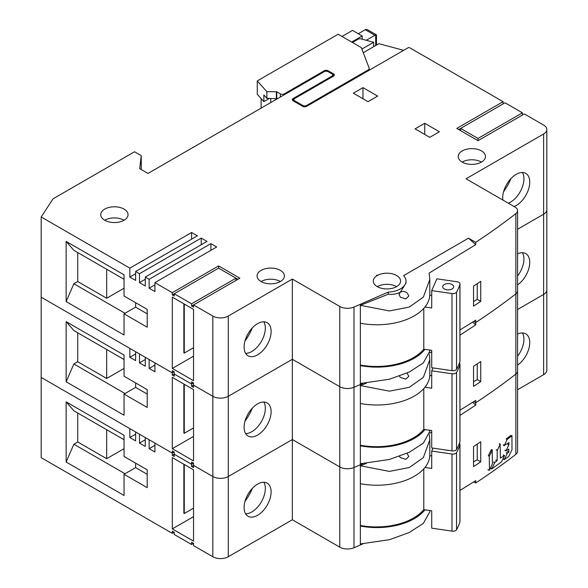 <?xml version="1.0" encoding="UTF-8"?>
<svg xmlns="http://www.w3.org/2000/svg" width="588" height="588" viewBox="0 0 588 588"><rect width="100%" height="100%" fill="white"/><g stroke="black" fill="none" stroke-linecap="round" stroke-linejoin="round"><path stroke-width="0.88" d="M193.525 508.172L184.264 513.522L183.875 513.295L183.875 464.27M184.264 464.491L184.264 513.522M245.938 500.101L245.475 499.829M172.299 528.899L172.299 457.582L193.525 469.841L193.525 541.151L172.299 528.899L193.525 516.639M252.377 488.334A38.213 22.065 -60 0 1 244.968 501.476M135.63 434.179L129.838 437.523L135.63 440.868L135.63 431.952L139.488 434.179L139.488 443.095L145.273 446.439L145.273 437.523L149.139 439.75L149.139 448.666L154.923 452.01L154.923 443.095L172.299 453.127L174.224 452.01L172.299 453.127L172.299 455.355L174.224 456.464L174.224 454.237L172.299 455.355M193.525 543.385L191.6 542.268L191.6 544.495L193.525 543.385L193.525 545.613L212.827 556.755A10.915 6.306 0 0 0 220.544 558.6A10.915 6.306 0 0 0 228.269 556.755L292.346 519.763L292.346 439.53L339.761 466.909A10.915 6.306 0 0 0 346.677 468.739A10.915 6.306 0 0 0 353.991 467.511A783.407 452.297 0 0 0 360.363 464.748L362.958 463.616L360.363 464.748A783.407 452.297 180 0 1 353.991 467.511A10.915 6.306 180 0 1 346.677 468.739A10.915 6.306 180 0 1 339.761 466.909L292.346 439.53L228.269 476.523A10.915 6.306 180 0 1 220.544 478.367A10.915 6.306 180 0 1 212.827 476.523L193.525 465.38L193.525 463.153L191.6 462.036L191.6 464.27L174.224 454.237L191.6 464.27L193.525 463.153L191.6 464.27L191.6 466.497L193.525 467.607L193.525 465.38L191.6 466.497M174.224 532.243L172.299 531.126L172.299 533.353L174.224 532.243L174.224 534.47L191.6 544.495M129.838 437.523L129.838 428.608L41.175 377.423L41.175 457.648L172.299 533.353M66.143 401.869L124.046 435.296L124.046 456.464L147.206 469.841L147.206 487.665L124.046 474.295L124.046 495.471L66.143 462.043L66.143 401.869L73.867 410.784L124.046 439.75M459.963 415.429L475.714 405.11L475.714 402.773L473.781 401.655L475.714 402.773A783.407 452.297 0 0 0 515.86 374.093A8.732 5.042 0 0 0 517.58 371.087A8.732 5.042 180 0 1 515.86 374.093A783.407 452.297 180 0 1 475.714 402.773L475.714 400.428L459.963 410.204M546.825 129.536L546.825 289.994A10.915 6.306 180 0 1 543.628 294.448L517.58 309.486L543.628 294.448A10.915 6.306 0 0 0 546.825 289.994L546.825 370.219A10.915 6.306 0 0 1 543.628 374.681L543.628 214.223L517.58 229.261L543.628 214.223A10.915 6.306 0 0 0 546.825 209.762A10.915 6.306 180 0 1 543.628 214.223L543.628 133.99L466.041 178.789L515.022 207.064A8.732 5.042 180 0 1 517.58 210.629A8.732 5.042 180 0 1 515.86 213.635A783.407 452.297 180 0 1 475.714 242.315L468.526 238.162L403.574 275.662A19.103 11.032 180 0 1 406.029 281.071A19.103 11.032 180 0 1 388.271 292.074L360.363 304.29A783.407 452.297 180 0 1 353.991 307.054A10.915 6.306 180 0 1 346.677 308.274A10.915 6.306 180 0 1 339.761 306.451L292.346 279.072L228.269 316.065A10.915 6.306 180 0 1 220.544 317.91A10.915 6.306 180 0 1 212.827 316.065L193.525 304.922L239.845 278.183L218.618 265.923L172.299 292.662L154.923 282.637L216.685 246.982L210.894 243.638L149.139 279.293L145.273 277.066L207.035 241.411L201.243 238.066L139.488 273.721L135.63 271.494L197.384 235.839L191.6 232.495L129.838 268.15L41.175 216.965L53.03 198.84L134.564 151.763L141.245 155.629L139.701 168.66L147.978 173.438L324.267 71.662A2.727 1.573 180 0 1 328.126 71.662L331.985 73.89A2.727 1.573 180 0 1 332.786 74.999A2.727 1.573 180 0 1 331.985 76.117L293.118 98.556A2.727 1.573 0 0 0 292.317 99.673A2.727 1.573 0 0 0 293.118 100.783L302.769 106.354A2.727 1.573 0 0 0 306.627 106.354L408.528 47.525A2.727 1.573 180 0 1 410.071 47.966L503.1 101.68L456.78 128.419L478.007 140.679L524.327 113.932L543.628 125.075A10.915 6.306 180 0 1 546.825 129.536A10.915 6.306 180 0 1 543.628 133.99M431.717 432.121L429.652 433.26M459.963 490.436L475.714 480.661L475.714 482.998A783.407 452.297 0 0 0 515.86 454.326A8.732 5.042 0 0 0 517.58 451.319L517.58 290.862A8.732 5.042 180 0 1 515.86 293.868A783.407 452.297 180 0 1 475.714 322.54L475.714 320.203L459.963 329.978M480.741 461.83A783.407 452.297 180 0 1 473.546 466.593L473.546 446.535A783.407 452.297 0 0 0 480.741 441.779L480.741 461.83L477.235 459.809L477.235 444.109M517.58 389.719L543.628 374.681M292.346 519.763L339.761 547.134A10.915 6.306 0 0 0 346.677 548.964A10.915 6.306 0 0 0 353.991 547.744A783.407 452.297 0 0 0 360.363 544.98L362.958 543.841M475.714 482.998L473.781 481.881M517.58 365.126A19.103 11.032 120 0 0 529.737 342.591A19.103 11.032 120 0 0 525.775 333.844A19.103 11.032 120 0 0 517.58 334.087M522.431 332.948A19.103 11.032 -60 0 1 517.58 356.159M257.603 484.1A19.103 11.032 120 0 0 244.094 507.503A19.103 11.032 120 0 0 248.048 516.249A19.103 11.032 120 0 0 257.603 515.301A19.103 11.032 120 0 0 271.112 491.899A19.103 11.032 120 0 0 267.158 483.152A19.103 11.032 120 0 0 257.603 484.1M429.806 510.509L429.806 511.817L423.331 523.379L409.292 532.485L389.396 539.696L360.363 543.944L360.363 465.792L366.368 463.395M475.714 405.11L472.664 402.354M429.328 434.598L429.806 439.92L423.331 457.633L409.292 467.534L389.396 471.385L360.363 465.792L360.363 385.559L366.368 383.17M399.392 456.384L400.435 457.685L405.86 459.338L408.822 456.479L406.977 453.341M360.363 483.696A52.883 30.532 0 0 0 429.806 454.693L429.806 440.199M424.962 509.803A52.883 30.532 180 0 1 360.363 526.039M263.814 482.263A19.103 11.032 -60 0 1 251.811 511.957A19.103 11.032 -60 0 1 245.608 513.802M473.546 461.947L477.235 459.809M154.923 445.322L149.139 448.666M145.273 439.75L139.488 443.095M124.046 474.295L135.63 467.614L147.206 474.295M135.63 463.153L135.63 467.614M125.009 473.737L73.867 444.212L66.143 462.043M77.726 413.011L77.726 441.985L106.678 458.699L106.678 429.725M73.867 444.212L77.726 441.985M106.678 458.699L124.046 448.666M423.786 468.849L423.786 509.627L431.717 510.788L431.717 528.171L451.981 531.126A3.822 2.205 0 0 0 454.745 530.927A3.822 2.205 0 0 0 456.538 529.7A84.569 48.826 0 0 0 459.919 521.821A3.822 2.205 0 0 0 459.963 521.475L459.963 444.366A3.822 2.205 180 0 1 459.919 444.712A84.569 48.826 180 0 1 456.538 452.584A3.822 2.205 180 0 1 454.745 453.818A3.822 2.205 180 0 1 451.981 454.017L431.717 451.062L433.003 448.13M431.717 451.062L431.717 468.445L424.962 467.46M429.784 455.626L431.717 455.906M360.363 525.474A52.405 30.253 0 0 0 423.786 509.627M459.412 443.22A3.822 2.205 180 0 1 459.963 444.366M445.564 449.96A5.461 3.153 0 0 0 448.188 450.349M507.246 439.302L506.275 438.846L510.957 435.392L511.935 435.848L507.246 439.302L504.247 445.52L508.951 442.558L508.87 444.881L506.011 450.834L508.818 449.085L508.855 451.907L507.334 453.355L504.35 459.456L508.635 456.553L511.986 449.776L511.935 435.848M489.275 456.376L488.319 455.678L491.237 449.82L492.207 450.276L489.275 456.376L489.473 470.157L492.406 463.932L492.207 450.276M504.328 455.494L500.351 458.177L500.153 444.425L497.242 450.437L497.147 460.536L494.692 462.675L491.744 468.967L501.483 461.852L504.526 455.612L503.203 454.972M496.228 449.96L497.242 450.437M500.285 444.256L499.513 443.896M193.525 427.939L184.264 433.29L183.875 433.069L183.875 384.037M184.264 384.258L184.264 433.29M245.938 419.869L245.475 419.604M172.299 448.666L172.299 377.349L193.525 389.609L193.525 460.926L172.299 448.666L193.525 436.414M252.377 408.101A38.213 22.065 -60 0 1 244.968 421.243M135.63 353.954L129.838 357.298L135.63 360.635L135.63 351.727L139.488 353.954L139.488 362.869L145.273 366.206L145.273 357.298L149.139 359.525L149.139 368.441L154.923 371.778L154.923 362.869L172.299 372.895L174.224 371.778L172.299 372.895L172.299 375.122L174.224 376.239L174.224 374.012L172.299 375.122M193.525 465.38L212.827 476.523A10.915 6.306 0 0 0 220.544 478.367A10.915 6.306 0 0 0 228.269 476.523L292.346 439.53L292.346 359.297L339.761 386.676A10.915 6.306 0 0 0 346.677 388.506A10.915 6.306 0 0 0 353.991 387.279A783.407 452.297 0 0 0 360.363 384.523L362.958 383.383L360.363 384.523A783.407 452.297 180 0 1 353.991 387.279A10.915 6.306 180 0 1 346.677 388.506A10.915 6.306 180 0 1 339.761 386.676L292.346 359.297L228.269 396.297A10.915 6.306 180 0 1 220.544 398.142A10.915 6.306 180 0 1 212.827 396.297L193.525 385.155L193.525 382.92L191.6 381.81L191.6 384.037L174.224 374.012L191.6 384.037L193.525 382.92L191.6 384.037L191.6 386.265L193.525 387.382L193.525 385.155L191.6 386.265M129.838 357.298L129.838 348.383L41.175 297.19L41.175 377.423L172.299 453.127L172.299 450.893L174.224 452.01L174.224 454.237M66.143 321.636L124.046 355.064L124.046 376.239L147.206 389.609L147.206 407.44L124.046 394.07L124.046 415.238L66.143 381.81L66.143 321.636L73.867 330.552L124.046 359.525M459.963 335.197L475.714 324.885L475.714 322.54L473.781 321.423L475.714 322.54A783.407 452.297 0 0 0 515.86 293.868A8.732 5.042 0 0 0 517.58 290.862L517.58 210.629M431.717 351.896L429.652 353.028M480.741 381.605A783.407 452.297 180 0 1 473.546 386.36L473.546 366.302A783.407 452.297 0 0 0 480.741 361.546L480.741 381.605L477.235 379.583L477.235 363.876M517.58 284.893A19.103 11.032 120 0 0 529.737 262.358A19.103 11.032 120 0 0 525.775 253.612A19.103 11.032 120 0 0 517.58 253.854M522.431 252.722A19.103 11.032 -60 0 1 517.58 275.926M257.603 403.875A19.103 11.032 120 0 0 244.094 427.27A19.103 11.032 120 0 0 248.048 436.017A19.103 11.032 120 0 0 257.603 435.076A19.103 11.032 120 0 0 271.112 411.673A19.103 11.032 120 0 0 267.158 402.927A19.103 11.032 120 0 0 257.603 403.875M475.714 324.885L472.664 322.128M429.328 354.366L429.806 359.694L423.331 377.4L409.292 387.308L389.396 391.152L360.363 385.559L360.363 305.334L388.271 294.213L388.271 292.074M399.392 376.151L400.435 377.459L405.86 379.106L408.822 376.254L406.977 373.108M360.363 403.464A52.883 30.532 0 0 0 429.806 374.468L429.806 359.966M424.962 429.571A52.883 30.532 180 0 1 360.363 445.807M360.363 463.712L389.396 459.471L409.292 452.26L423.331 443.146L429.806 431.335M263.814 402.03A19.103 11.032 -60 0 1 251.811 431.732A19.103 11.032 -60 0 1 245.608 433.569M473.546 381.715L477.235 379.583M154.923 365.097L149.139 368.441M145.273 359.525L139.488 362.869M124.046 394.07L135.63 387.382L147.206 394.07M135.63 382.92L135.63 387.382M125.009 393.512L73.867 363.979L66.143 381.81M77.726 332.779L77.726 361.752L106.678 378.466L106.678 349.493M73.867 363.979L77.726 361.752M106.678 378.466L124.046 368.441M423.786 388.617L423.786 429.402L431.717 430.556L431.717 447.938L451.981 450.9A3.822 2.205 0 0 0 454.745 450.695A3.822 2.205 0 0 0 456.538 449.467A84.569 48.826 0 0 0 459.919 441.595A3.822 2.205 0 0 0 459.963 441.243L459.963 364.134A3.822 2.205 180 0 1 459.919 364.486A84.569 48.826 180 0 1 456.538 372.358A3.822 2.205 180 0 1 454.745 373.586A3.822 2.205 180 0 1 451.981 373.792L431.717 370.83L433.003 367.897M431.717 370.83L431.717 388.212L424.962 387.227M429.784 375.394L431.717 375.681M360.363 445.241A52.405 30.253 0 0 0 423.786 429.402M459.412 362.994A3.822 2.205 180 0 1 459.963 364.134M445.564 369.734A5.461 3.153 0 0 0 448.188 370.117M193.525 347.714L184.264 353.057L183.875 352.837L183.875 303.805M184.264 304.033L184.264 353.057M245.938 339.644L245.475 339.372M172.299 368.441L172.299 297.124L193.525 309.376L193.525 380.693L172.299 368.441L193.525 356.181M252.377 327.869A38.213 22.065 -60 0 1 244.968 341.018M135.63 273.721L129.838 277.066L135.63 280.41L135.63 271.494M145.273 279.293L139.488 282.637L139.488 273.721M139.488 282.637L145.273 285.981L145.273 277.066M154.923 284.864L149.139 288.208L149.139 279.293M149.139 288.208L154.923 291.552L154.923 282.637M172.299 294.897L174.224 296.007L174.224 293.779L172.299 294.897L172.299 292.662M191.6 303.805L174.224 293.779L218.618 268.15L235.986 278.183L191.6 303.805L191.6 306.039L193.525 307.149L193.525 304.922L191.6 306.039M193.525 385.155L212.827 396.297A10.915 6.306 0 0 0 220.544 398.142A10.915 6.306 0 0 0 228.269 396.297L292.346 359.297L292.346 279.072M41.175 216.965L41.175 297.19L172.299 372.895L172.299 370.668L174.224 371.778L174.224 374.012M129.838 277.066L129.838 268.15M66.143 241.411L124.046 274.839L124.046 296.007L147.206 309.384L147.206 327.207L124.046 313.838L124.046 335.006L66.143 301.578L66.143 241.411L73.867 250.326L124.046 279.293M368 101.68L353.329 93.205L362.98 87.634L377.65 96.109L368 101.68M396.577 275.5A13.649 7.879 0 0 0 381.7 273.795A13.649 7.879 0 0 0 373.277 281.071A13.649 7.879 0 0 0 377.275 286.643A13.649 7.879 0 0 0 392.145 288.348A13.649 7.879 0 0 0 400.575 281.071A13.649 7.879 0 0 0 396.577 275.5M481.484 162.075A13.649 7.879 0 0 0 485.482 156.504A13.649 7.879 0 0 0 477.059 149.22A13.649 7.879 0 0 0 462.183 150.932A13.649 7.879 0 0 0 458.184 156.504A13.649 7.879 0 0 0 466.615 163.78A13.649 7.879 0 0 0 481.484 162.075A13.649 7.879 180 0 0 462.183 162.075M280.38 281.52A13.649 7.879 0 0 0 284.371 275.948A13.649 7.879 0 0 0 275.948 268.672A13.649 7.879 0 0 0 261.079 270.377A13.649 7.879 0 0 0 257.081 275.948A13.649 7.879 0 0 0 265.504 283.232A13.649 7.879 0 0 0 280.38 281.52A13.649 7.879 180 0 0 261.079 281.52M124.046 220.235A13.649 7.879 0 0 0 128.044 214.664A13.649 7.879 0 0 0 119.621 207.388A13.649 7.879 0 0 0 104.745 209.093A13.649 7.879 0 0 0 100.746 214.664A13.649 7.879 0 0 0 109.177 221.948A13.649 7.879 0 0 0 124.046 220.235A13.649 7.879 180 0 0 104.745 220.235M424.742 123.296L439.412 131.763L429.762 137.335L415.091 128.868L424.742 123.296L424.742 134.439M377.165 275.155L376.577 275.294L377.165 275.155M360.363 304.29L360.363 305.334L389.396 310.927L409.292 307.076L423.331 297.175L429.806 279.462L429.122 273.089L475.714 244.652L475.714 242.315M480.741 301.372A783.407 452.297 180 0 1 473.546 306.135L473.546 286.077A783.407 452.297 0 0 0 480.741 281.314L480.741 301.372L477.235 299.351L477.235 283.651M514.132 206.55A19.103 11.032 120 0 0 516.227 205.528A19.103 11.032 120 0 0 529.737 182.126A19.103 11.032 120 0 0 525.775 173.379A19.103 11.032 120 0 0 516.227 174.327A19.103 11.032 120 0 0 502.711 197.73A19.103 11.032 120 0 0 502.88 200.052M522.401 115.05L522.401 112.822L478.007 138.452L460.639 128.419L458.714 129.536M460.639 130.646L460.639 128.419L505.033 102.79L522.401 112.822M503.1 103.907L503.1 101.68M509.032 180.876L509.774 181.302M363.266 52.707L378.892 43.688L403.647 50.34M373.623 46.724L373.623 42.27L361.135 38.911A2.727 1.573 180 0 0 358.055 39.227L352.433 42.468M141.245 169.55L141.245 155.629M361.87 49.061L373.623 42.27M478.007 140.679L478.007 138.452M511.001 178.561A38.213 22.065 -60 0 1 503.593 191.703M522.431 172.49A19.103 11.032 -60 0 1 510.435 202.184A19.103 11.032 -60 0 1 508.341 203.205M257.603 323.643A19.103 11.032 120 0 0 244.094 347.045A19.103 11.032 120 0 0 248.048 355.791A19.103 11.032 120 0 0 257.603 354.843A19.103 11.032 120 0 0 271.112 331.441A19.103 11.032 120 0 0 267.158 322.694A19.103 11.032 120 0 0 257.603 323.643M406.029 281.071L406.029 282.997L400.435 292.089C397.018 294 392.968 294.713 388.271 294.213M475.714 244.652L468.526 238.162M400.435 292.089L398.995 294.426L400.435 297.227L405.86 298.88L408.822 296.021L407.381 293.214C405.103 291.391 402.787 291.016 400.435 292.089M360.363 323.238A52.883 30.532 0 0 0 429.806 294.235L429.806 279.734M424.962 349.346A52.883 30.532 180 0 1 360.363 365.582M360.363 383.479L389.396 379.238L409.292 372.028L423.331 362.921L429.806 351.109M263.814 321.805A19.103 11.032 -60 0 1 251.811 351.499A19.103 11.032 -60 0 1 245.608 353.337M473.546 301.482L477.235 299.351M237.919 279.293L235.986 278.183L235.986 280.41M218.618 268.15L218.618 265.923M210.894 250.326L210.894 243.638M201.243 244.755L201.243 238.066M191.6 239.176L191.6 232.495M362.98 98.784L362.98 87.634M377.275 286.643A13.649 7.879 180 0 1 396.577 286.643M124.046 313.838L135.63 307.149L147.206 313.838M135.63 302.695L135.63 307.149M125.009 313.279L73.867 283.754L66.143 301.578M77.726 252.553L77.726 281.527L106.678 298.241L106.678 269.267M73.867 283.754L77.726 281.527M106.678 298.241L124.046 288.208M423.786 308.391L423.786 349.169L431.717 350.33L431.717 367.713L451.981 370.668A3.822 2.205 -0 0 0 454.745 370.469A3.822 2.205 -0 0 0 456.538 369.235A84.569 48.826 -0 0 0 459.919 361.363A3.822 2.205 -0 0 0 459.963 361.017L459.963 283.901A3.822 2.205 180 0 1 459.919 284.254A84.569 48.826 180 0 1 456.538 292.126A3.822 2.205 180 0 1 454.745 293.361A3.822 2.205 180 0 1 451.981 293.559L431.717 290.604L436.877 278.815L457.082 281.762A3.822 2.205 180 0 1 459.338 282.696A3.822 2.205 180 0 1 459.963 283.901M431.717 290.604L431.717 307.987L424.962 307.002M429.784 295.161L431.717 295.448M360.363 365.016A52.405 30.253 -0 0 0 423.786 349.169M452.473 284.798A5.461 3.153 -0 0 0 446.395 283.754A5.461 3.153 -0 0 0 442.713 286.738A5.461 3.153 -0 0 0 443.874 288.679A5.461 3.153 -0 0 0 449.952 289.715A5.461 3.153 -0 0 0 453.635 286.738A5.461 3.153 -0 0 0 452.473 284.798M367.676 29.819L366.037 29.4A3.822 2.205 120 0 0 365.258 29.716L358.312 33.729M351.661 42.027L362.171 35.956L352.521 30.385L342.01 36.456M257.265 80.923L338.151 34.229L361.311 47.599L369.095 67.958A3.822 2.205 180 0 1 369.183 68.436A3.822 2.205 180 0 1 368.066 69.994L306.627 105.465A2.727 1.573 180 0 1 302.769 105.465L294.661 100.783A2.727 1.573 180 0 1 293.86 99.673A2.727 1.573 180 0 1 294.661 98.556L333.528 76.117A2.727 1.573 0 0 0 334.329 74.999A2.727 1.573 0 0 0 333.528 73.89L328.126 70.766A2.727 1.573 0 0 0 324.267 70.766L284.239 93.874A2.727 1.573 180 0 1 280.38 93.874L276.757 91.787L266.864 91.632L257.265 80.923L257.265 94.293L263.85 101.636L263.85 94.955L266.864 98.321L266.864 91.632M261.123 98.6L261.123 108.111M376.482 45.078L376.482 34.942L375.681 34.971A3.822 2.205 -60 0 0 374.909 35.287L365.258 29.716M270.774 102.54L270.774 98.475M269.422 98.416L263.85 101.636M362.171 35.956L362.171 39.19M366.25 40.285L374.909 35.287M277.286 98.784L276.367 98.696L276.367 92.007M276.757 91.787L276.757 98.468M266.864 98.321L276.367 98.696M212.827 556.755L212.827 316.065M515.86 454.326L515.86 213.635M228.269 316.065L228.269 556.755M339.761 547.134L339.761 306.451M353.991 547.744L353.991 307.054M360.363 543.944L360.363 544.98M451.981 531.126L451.981 454.017M459.919 444.712L459.919 521.821M456.538 529.7L456.538 452.584M503.372 459.022L504.35 459.478M504.408 459.228L503.24 458.684M506.202 452.834L507.334 453.355M507.466 453.179L506.341 452.657M507.532 451.782L508.657 452.312M508.855 451.907L507.731 451.378M505.107 450.437L506.011 450.856M506.062 450.614L504.982 450.099M507.819 444.388L508.87 444.881M508.929 444.653L507.878 444.168M503.416 445.153L504.247 445.542M504.298 445.3L503.284 444.822M506.128 439.023L507.106 439.486M489.135 470.231L487.974 469.687M489.334 456.148L488.319 455.678M492.332 450.107L491.568 449.754M495.816 460.411L496.941 460.941M494.831 462.499L493.707 461.97M497.147 460.536L496.022 460.014M497.301 450.217L496.294 449.746M499.183 443.969L500.153 444.425M493.567 462.146L494.692 462.675M491.744 468.592L490.576 468.048M490.708 468.386L491.686 468.842M451.981 450.9L451.981 373.792M459.919 364.486L459.919 441.595M456.538 449.467L456.538 372.358M331.985 77.006L331.985 76.117M293.118 98.556L293.118 100.783M451.981 370.668L451.981 293.559M459.919 284.254L459.919 361.363M456.538 369.235L456.538 292.126M375.681 45.541L375.681 34.971M306.627 105.465L306.627 106.354M368.066 70.883L368.066 69.994M280.38 96.998L280.38 93.874M284.239 93.874L284.239 94.771M324.267 71.662L324.267 70.766M328.126 70.766L328.126 71.662M333.528 76.117L333.528 73.89M294.661 100.783L294.661 101.68M302.769 106.354L302.769 105.465M503.24 459.052L504.408 459.595M504.982 450.467L506.07 450.974M503.284 445.182L504.306 445.66M511.09 435.363L512.067 435.818M491.509 449.607L492.479 450.063M488.033 469.827L489.201 470.371M499.455 443.764L500.425 444.219M490.576 468.415L491.744 468.967M503.335 454.943L504.46 455.465M429.806 430.276L429.806 431.585M332.786 76.55L332.786 74.999M429.806 350.051L429.806 351.352M293.86 101.217L293.86 99.673M367.544 29.738L376.43 34.868M369.183 70.244L369.183 68.436"/></g></svg>
